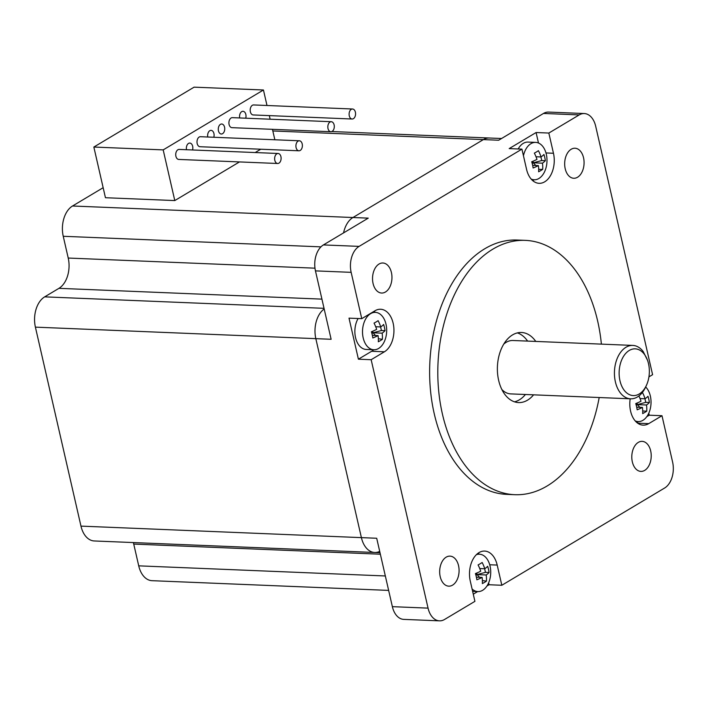 <?xml version="1.0" encoding="UTF-8"?>
<svg xmlns="http://www.w3.org/2000/svg" width="708" height="708" viewBox="0 0 708 708"><rect width="100%" height="100%" fill="white"/><g stroke="black" fill="none" stroke-linecap="round" stroke-linejoin="round"><path stroke-width="1.06" d="M331.831 131.538L489.316 138.007A23.382 15.089 92.4 0 0 483.378 139.6L352.947 217.515A23.382 15.089 92.4 0 0 343.566 232.888A23.382 15.089 92.4 0 1 352.947 217.515L368.249 218.144L323.414 244.924L359.106 246.384A20.045 12.939 92.4 0 0 351.15 272.341L315.458 270.881A20.045 12.939 -87.6 0 1 323.414 244.924M388.639 590.401L152.025 580.684A23.382 15.089 -87.6 0 1 138.724 565.842L385.338 575.967M392.365 606.659L428.057 608.128A20.045 12.939 92.4 0 0 439.456 620.845L403.764 619.385A20.045 12.939 -87.6 0 1 392.365 606.659L376.7 538.257L361.399 537.629A23.382 15.089 92.4 0 0 374.709 552.479L94.279 540.965A23.382 15.089 -87.6 0 1 80.969 526.115L361.399 537.629L315.83 338.654A23.382 15.089 92.4 0 1 324.184 308.971A23.382 15.089 92.4 0 0 315.83 338.654L361.399 537.629A23.382 15.089 92.4 0 0 374.709 552.479A23.382 15.089 92.4 0 0 379.7 551.39M320.945 246.862L63.242 236.286A23.382 15.089 -87.6 0 1 72.526 206.001L103.156 187.7M80.969 526.115L35.4 327.14A23.382 15.089 -87.6 0 1 44.684 296.856L324.034 308.325M302.351 144.839A5.009 3.23 -87.6 0 1 298.944 150.786A5.009 3.23 -87.6 0 1 295.917 145.653A5.009 3.23 -87.6 0 1 299.351 140.777A5.009 3.23 -87.6 0 1 302.351 144.839M299.351 140.777L200.435 136.715A5.009 3.23 92.4 0 0 197.178 143.547A5.009 3.23 92.4 0 0 200.028 146.724L298.944 150.786M334.264 125.776A5.009 3.23 -87.6 0 1 330.857 131.723A5.009 3.23 -87.6 0 1 327.831 126.59A5.009 3.23 -87.6 0 1 331.264 121.714A5.009 3.23 -87.6 0 1 334.264 125.776M331.264 121.714L232.348 117.652A5.009 3.23 92.4 0 0 229.091 124.484A5.009 3.23 92.4 0 0 231.941 127.661L330.857 131.723M281.076 157.548A5.009 3.23 -87.6 0 1 277.669 163.495A5.009 3.23 -87.6 0 1 274.642 158.362A5.009 3.23 -87.6 0 1 278.076 153.486A5.009 3.23 -87.6 0 1 281.076 157.548M278.076 153.486L179.159 149.423A5.009 3.23 92.4 0 0 175.903 156.256A5.009 3.23 92.4 0 0 178.752 159.433L277.669 163.495M349.132 114.953A5.009 3.23 -87.6 0 1 352.54 109.005A5.009 3.23 -87.6 0 1 355.566 114.147A5.009 3.23 -87.6 0 1 352.133 119.015A5.009 3.23 -87.6 0 1 349.132 114.953M352.54 109.005L253.632 104.943A5.009 3.23 92.4 0 0 250.225 110.891A5.009 3.23 92.4 0 0 253.216 114.953L352.133 119.015M213.816 137.263A5.009 3.23 92.4 0 0 214.073 134.423A5.009 3.23 92.4 0 0 211.072 130.361A5.009 3.23 92.4 0 0 207.78 137.016M192.541 149.972A5.009 3.23 92.4 0 0 192.797 147.131A5.009 3.23 92.4 0 0 189.797 143.069A5.009 3.23 92.4 0 0 186.505 149.724M218.453 130.838A5.009 3.23 92.4 0 0 221.303 134.016A5.009 3.23 92.4 0 0 224.71 128.068A5.009 3.23 92.4 0 0 221.71 124.006A5.009 3.23 92.4 0 0 218.453 130.838M245.738 118.201A5.009 3.23 92.4 0 0 245.986 115.36A5.009 3.23 92.4 0 0 242.986 111.298A5.009 3.23 92.4 0 0 239.693 117.953M263.447 89.996L163.185 149.892L93.845 147.043L194.107 87.155L263.447 89.996L266.996 105.492M269.314 115.616L270.137 119.201M272.456 129.325L274.846 139.768M93.845 147.043L105.448 197.718L174.787 200.568L239.481 161.928M163.185 149.892L174.787 200.568M133.352 542.567A23.382 15.089 -87.6 0 1 133.741 544.08L138.724 565.842M63.242 236.286L68.225 258.048A23.382 15.089 -87.6 0 1 58.95 288.333L44.684 296.856M255.19 152.547L260.756 149.22M646.475 385.232A23.382 15.089 92.4 0 0 648.51 363.7A23.382 15.089 92.4 0 0 647.501 360.248A23.382 15.089 92.4 0 0 630.934 349.619A23.382 15.089 92.4 0 0 619.155 371.691A23.382 15.089 92.4 0 0 629.155 394.506A23.382 15.089 92.4 0 0 646.475 385.232L645.669 386.993A26.727 17.249 -87.6 0 1 635.66 397.869A26.727 17.249 -87.6 0 1 630.598 398.816A26.727 17.249 -87.6 0 1 614.455 371.514A26.727 17.249 -87.6 0 1 632.793 345.416A26.727 17.249 -87.6 0 1 643.2 351.549L647.466 360.168M501.565 138.502L489.316 138.007A23.382 15.089 92.4 0 0 483.378 139.6L352.947 217.515L72.526 206.001M532.664 165.371L538.39 165.601A29.338 8.717 167.1 0 1 533.115 167.991A27.78 19.541 -120.9 0 0 531.69 161.769A29.338 8.717 167.1 0 0 536.965 159.388A29.338 20.647 -120.9 0 0 534.345 153.123A27.78 8.257 -12.9 0 0 538.416 150.68A29.338 20.647 -120.9 0 1 541.045 156.955A29.338 8.717 167.1 0 0 543.921 154.468A27.78 19.541 59.1 0 1 545.346 160.689L541.735 160.539L540.912 156.946M531.814 162.167L533.381 162.796L532.106 163.141M541.735 160.539L533.381 162.796L533.018 161.229M545.346 160.689A29.338 8.717 167.1 0 1 542.47 163.167L533.381 162.796L532.212 163.495M532.266 161.539L535.788 165.495M538.682 169.433L542.691 169.336A27.78 8.257 167.1 0 1 540.806 170.566A27.78 8.257 167.1 0 1 538.611 171.77A29.338 20.647 -120.9 0 0 538.39 165.601M538.664 168.716L539.08 169.194M523.451 155.769A18.709 12.071 -87.6 0 1 535.673 142.388A18.709 12.071 -87.6 0 1 546.886 157.857A18.709 12.071 -87.6 0 1 538.894 178.496A18.709 12.071 -87.6 0 1 534.142 179.77A18.709 12.071 -87.6 0 1 531.159 179.062M542.691 169.336A29.338 20.647 -120.9 0 0 542.47 163.167M439.456 620.845A20.045 12.939 92.4 0 0 444.553 619.473L474.918 601.34L470.289 581.135A22.045 14.231 92.4 0 1 484.644 551.072A22.045 14.231 92.4 0 1 497.193 565.064L501.822 585.268L489.069 584.746L488.635 582.834M648.926 376.868L652.59 374.682L595.693 126.263A20.045 12.939 92.4 0 0 584.295 113.546A20.045 12.939 92.4 0 0 579.197 114.917L543.505 113.448A20.045 12.939 -87.6 0 1 548.603 112.076L584.295 113.546M553.461 153.255A22.045 14.231 92.4 0 1 539.107 183.319A22.045 14.231 92.4 0 1 526.557 169.327L521.929 149.123L509.185 148.6L536.089 132.529L548.833 133.051L553.461 153.255L545.983 152.946M538.487 143.025L536.089 132.529M501.822 585.268L664.644 488.007A20.045 12.939 92.4 0 0 672.6 462.05L661.989 415.72L649.245 415.198L646.802 416.658M636.899 422.57L638.528 421.596M630.191 398.799A22.045 14.231 92.4 0 0 643.147 425.145A22.045 14.231 92.4 0 0 648.749 423.632L661.989 415.72M635.2 420.879A18.709 12.071 92.4 0 0 638.182 421.596A18.709 12.071 92.4 0 0 642.218 420.711A18.709 12.071 92.4 0 0 642.935 420.313A18.709 12.071 92.4 0 0 650.944 404.578A18.709 12.071 92.4 0 0 645.669 386.984M638.899 395.967A29.338 20.647 59.1 0 1 641.005 401.206A29.338 8.717 167.1 0 1 635.731 403.595A27.78 19.541 59.1 0 1 637.156 409.808A29.338 8.717 -12.9 0 0 642.43 407.427A29.338 20.647 59.1 0 1 642.66 413.596A27.78 8.257 -12.9 0 0 644.846 412.383A27.78 8.257 -12.9 0 0 646.731 411.162A29.338 20.647 -120.9 0 0 646.51 404.994A29.338 8.717 -12.9 0 0 649.386 402.507A27.78 19.541 -120.9 0 0 647.962 396.294A29.338 8.717 167.1 0 1 645.085 398.772A29.338 20.647 -120.9 0 0 642.457 392.506A27.78 8.257 167.1 0 1 642.218 392.674M640.05 398.569L645.085 398.772M649.386 402.507L645.776 402.356L644.953 398.772M645.776 402.356L637.421 404.622L637.058 403.047M635.855 403.985L637.421 404.622L636.147 404.967M642.43 407.427L636.704 407.189M636.253 405.321L637.421 404.622L639.828 407.321M642.705 410.543L642.722 411.251M636.306 403.365L637.421 404.622L646.51 404.994M643.121 411.012L646.731 411.162M428.057 608.128L371.16 359.708L358.407 359.186L349.009 318.149L361.761 318.671L351.15 272.341M371.16 359.708L384.4 351.796A22.045 14.231 92.4 0 0 393.816 327.477A22.045 14.231 92.4 0 0 380.603 309.254A22.045 14.231 92.4 0 0 375.001 310.759L361.761 318.671M358.407 359.186L371.656 351.274L384.4 351.796M378.585 348.478A18.709 12.071 92.4 0 0 386.577 327.848A18.709 12.071 92.4 0 0 375.373 312.378A18.709 12.071 92.4 0 0 371.337 313.263A18.709 12.071 92.4 0 0 362.576 333.716A18.709 12.071 92.4 0 0 373.833 349.761A18.709 12.071 92.4 0 0 378.585 348.478M373.833 349.761L366.186 349.451A18.709 12.071 -87.6 0 1 355.717 338.3A18.709 12.071 -87.6 0 1 358.115 318.52M378.311 341.76A27.78 8.257 -12.9 0 0 380.497 340.548A27.78 8.257 -12.9 0 0 382.382 339.327A29.338 20.647 -120.9 0 0 382.161 333.158A29.338 8.717 -12.9 0 0 385.037 330.671A27.78 19.541 -120.9 0 0 383.612 324.459A29.338 8.717 167.1 0 1 380.736 326.946A29.338 20.647 -120.9 0 0 378.107 320.671A27.78 8.257 167.1 0 1 374.036 323.105A29.338 20.647 59.1 0 1 376.656 329.379A29.338 8.717 167.1 0 1 371.381 331.76A27.78 19.541 59.1 0 1 372.806 337.981A29.338 8.717 -12.9 0 0 378.081 335.592A29.338 20.647 59.1 0 1 378.311 341.76M372.355 335.362L378.081 335.592M382.161 333.158L373.072 332.787L381.426 330.53L385.037 330.671M371.797 333.132L373.072 332.787L371.904 333.486M371.505 332.149L373.072 332.787L372.709 331.22M380.603 326.937L381.426 330.53M382.382 339.327L378.355 338.707M375.479 335.486L371.957 331.53M380.736 326.946L375.7 326.733M472.086 588.967A18.709 12.071 92.4 0 0 477.873 591.587A18.709 12.071 92.4 0 0 482.626 590.304A18.709 12.071 92.4 0 0 490.617 569.666A18.709 12.071 92.4 0 0 479.413 554.205A18.709 12.071 92.4 0 0 476.378 554.665M482.352 583.587A27.78 8.257 -12.9 0 0 484.538 582.374A27.78 8.257 -12.9 0 0 486.423 581.153A29.338 20.647 -120.9 0 0 486.201 574.985A29.338 8.717 -12.9 0 0 489.078 572.498A27.78 19.541 -120.9 0 0 487.653 566.276A29.338 8.717 167.1 0 1 484.776 568.763A29.338 20.647 -120.9 0 0 482.148 562.497A27.78 8.257 167.1 0 1 478.077 564.931A29.338 20.647 59.1 0 1 480.697 571.197A29.338 8.717 167.1 0 1 475.422 573.586A27.78 19.541 59.1 0 1 476.847 579.799A29.338 8.717 -12.9 0 0 482.121 577.418A29.338 20.647 59.1 0 1 482.352 583.587M479.52 577.312L477.112 574.613L486.201 574.985M486.423 581.153L482.396 580.533M484.776 568.763L479.741 568.559M476.758 573.038L477.112 574.613L475.997 573.356M475.944 575.312L477.112 574.613L475.546 573.976M489.078 572.498L485.467 572.347L484.644 568.754M485.467 572.347L475.838 574.949M518.176 148.972A18.709 12.071 -87.6 0 1 528.026 142.078L535.673 142.388M601.384 344.123A127.272 82.155 92.4 0 0 599.225 328.68A127.272 82.155 92.4 0 0 525.256 240.366A127.272 82.155 92.4 0 0 442.385 413.914A127.272 82.155 92.4 0 0 514.813 494.697A127.272 82.155 92.4 0 0 599.189 397.524M514.813 494.697L506.654 494.361A127.272 82.155 -87.6 0 1 429.791 363.824A127.272 82.155 -87.6 0 1 517.097 240.03L525.256 240.366M548.833 133.051L579.197 114.917M359.106 246.384L521.929 149.123M379.037 264.031A15.036 9.7 92.4 0 0 378.47 264.403A15.036 9.7 92.4 0 0 372.665 281.076A15.036 9.7 92.4 0 0 381.621 293.041A15.036 9.7 92.4 0 0 391.94 278.412A15.036 9.7 92.4 0 0 382.86 262.995A15.036 9.7 92.4 0 0 379.037 264.031M583.542 157.769A15.036 9.7 92.4 0 0 583.321 156.902A15.036 9.7 92.4 0 0 574.993 148.229A15.036 9.7 92.4 0 0 564.683 162.849A15.036 9.7 92.4 0 0 573.754 178.266A15.036 9.7 92.4 0 0 583.542 157.769M440.208 576.622A15.036 9.7 92.4 0 0 440.42 577.489A15.036 9.7 92.4 0 0 448.757 586.162A15.036 9.7 92.4 0 0 459.067 571.542A15.036 9.7 92.4 0 0 449.996 556.125A15.036 9.7 92.4 0 0 440.208 576.622M644.714 470.369A15.036 9.7 92.4 0 0 645.28 469.997A15.036 9.7 92.4 0 0 651.086 453.315A15.036 9.7 92.4 0 0 642.121 441.358A15.036 9.7 92.4 0 0 631.81 455.979A15.036 9.7 92.4 0 0 640.89 471.395A15.036 9.7 92.4 0 0 644.714 470.369M632.793 345.416L512.973 340.495A26.727 17.249 92.4 0 0 503.733 344.123M501.866 389.524A26.727 17.249 92.4 0 0 510.778 393.896L630.598 398.816M514.539 401.834A35.073 22.638 92.4 0 0 525.433 394.498M527.619 341.097A35.073 22.638 92.4 0 0 517.371 332.893M541.045 156.955L536.009 156.742M532.823 180.717A22.045 14.231 92.4 0 0 534.018 179.77M478.174 553.152A22.045 14.231 -87.6 0 1 479.289 554.196M473.28 594.18L477.643 591.578M486.927 586.029L489.069 584.746M315.458 270.881L331.123 339.282L35.4 327.14M543.505 113.448L498.671 140.228L272.828 130.962M648.785 413.207L649.245 415.198M374.098 311.299A22.045 14.231 -87.6 0 1 375.249 312.37M373.709 349.761A22.045 14.231 -87.6 0 1 371.656 351.274M476.395 577.179L482.121 577.418M535.779 341.433A35.073 22.638 92.4 0 0 521.469 332.486A35.073 22.638 92.4 0 0 498.636 380.311A35.073 22.638 92.4 0 0 518.592 402.578A35.073 22.638 92.4 0 0 533.584 394.834M133.741 544.08L380.346 554.205M58.95 288.333L321.928 299.13M314.98 268.173L68.225 258.048M489.715 564.763L497.193 565.064M648.749 423.632L637.687 423.18M635.757 421.49L638.182 421.596M372.488 312.263L375.373 312.378M472.634 591.366L477.873 591.587M476.98 554.099L479.413 554.205M531.717 179.673L534.142 179.77M374.709 552.479L380.001 552.691"/></g></svg>
